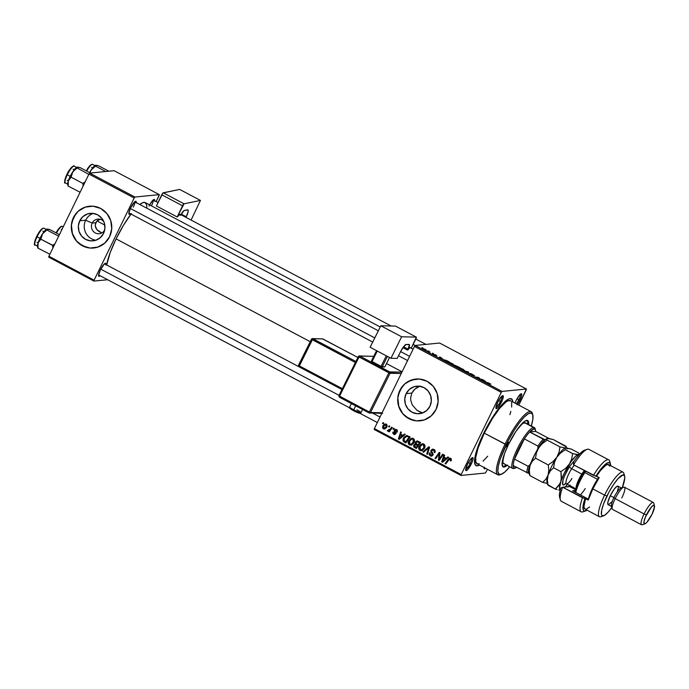 <?xml version="1.0" encoding="UTF-8"?>
<svg xmlns="http://www.w3.org/2000/svg" width="689" height="689" viewBox="0 0 689 689"><rect width="100%" height="100%" fill="white"/><g stroke="black" fill="none" stroke-linecap="round" stroke-linejoin="round"><path stroke-width="1.03" d="M92.188 223.081A7.346 7.088 -95.7 0 0 95.168 232.873A7.346 7.088 -95.7 0 0 104.668 230.109A7.346 7.088 84.3 0 1 92.679 230.548A7.346 7.088 84.3 0 1 92.188 223.081L95.745 222.728L95.16 225.467L95.917 228.274L97.907 230.712L101.748 232.985L96.77 229.566L95.16 225.467L96.529 221.513L100.422 219.024L97.597 220.463L95.745 222.728L92.188 223.081A7.346 7.088 84.3 0 1 103.832 221.608A7.346 7.088 -95.7 0 0 92.188 223.081L85.651 220.222L92.188 223.081M95.926 240.22A13.814 13.315 84.3 0 1 85.651 220.222A13.814 13.315 -95.7 0 0 95.926 240.22M79.752 220.807L85.651 220.222L79.752 220.807L82.947 216.587L87.469 213.96L92.627 213.349L97.64 214.822L101.739 218.163L104.297 222.874L104.935 228.231L103.548 233.407A13.814 13.315 84.3 0 1 93.006 240.857A13.814 13.315 84.3 0 1 80.673 234.863A13.814 13.315 84.3 0 1 79.752 220.807A13.814 13.315 84.3 0 1 90.285 213.366A13.814 13.315 84.3 0 1 102.618 219.352A13.814 13.315 84.3 0 1 103.548 233.407L100.344 237.636L95.823 240.254L90.664 240.874L85.651 239.393L81.56 236.051L78.994 231.34L78.357 225.992L79.752 220.807M89.527 206.218A20.997 20.239 -95.7 0 0 73.568 217.535L73.456 217.543A20.997 20.239 84.3 0 1 89.467 206.226A20.997 20.239 84.3 0 1 108.207 215.338A20.997 20.239 84.3 0 1 109.62 236.697L111.73 228.817L110.765 220.687L106.873 213.53L100.646 208.448L93.032 206.2L85.186 207.148L78.313 211.127L73.456 217.543L71.346 225.424L72.311 233.554L76.203 240.711L82.43 245.792L90.044 248.04L97.881 247.093L104.754 243.114L109.62 236.697A20.997 20.239 84.3 0 1 93.609 248.014A20.997 20.239 84.3 0 1 74.86 238.902A20.997 20.239 84.3 0 1 73.456 217.543L73.568 217.535A20.997 20.239 -95.7 0 0 74.963 238.868A20.997 20.239 -95.7 0 0 93.661 248.006M421.504 412.625L417.164 410.506L412.255 404.899L410.739 400.249L410.635 397.82L411.858 393.074L406.148 393.643A13.814 13.315 84.3 0 1 416.681 386.193A13.814 13.315 84.3 0 1 429.014 392.187A13.814 13.315 84.3 0 1 429.945 406.243L426.741 410.463L422.219 413.081L417.06 413.701L412.056 412.229L407.957 408.878L405.39 404.176L404.762 398.819L406.148 393.643L409.344 389.414L413.874 386.796L419.033 386.176L424.036 387.649L428.136 390.999L430.694 395.701L431.331 401.058L429.945 406.243A13.814 13.315 84.3 0 1 419.412 413.684A13.814 13.315 84.3 0 1 407.078 407.69A13.814 13.315 84.3 0 1 406.148 393.643L411.858 393.074L410.635 397.82L410.739 400.249L412.255 404.899L417.164 410.506L422.71 412.909M415.932 379.053A20.997 20.239 -95.7 0 0 399.964 390.362L399.853 390.379A20.997 20.239 84.3 0 1 415.863 379.062A20.997 20.239 84.3 0 1 434.604 388.165A20.997 20.239 84.3 0 1 436.016 409.524L438.126 401.653L437.162 393.514L433.269 386.357L427.042 381.275L419.429 379.036L411.591 379.975L404.71 383.954L399.853 390.379L397.742 398.251L398.707 406.381L402.6 413.538L408.827 418.628L416.44 420.867L424.278 419.928L431.159 415.941L436.016 409.524A20.997 20.239 84.3 0 1 420.006 420.841A20.997 20.239 84.3 0 1 401.265 411.729A20.997 20.239 84.3 0 1 399.853 390.379L399.964 390.362A20.997 20.239 -95.7 0 0 401.36 411.703A20.997 20.239 -95.7 0 0 420.066 420.833M517.155 404.796L519.98 400.12L518.8 399.672A6.296 1.412 117.9 0 0 520.204 394.384A6.296 1.412 -62.1 0 1 518.8 399.672L517.026 398.733L518.8 399.672A6.296 1.412 -62.1 0 1 516.285 403.797A6.296 1.412 117.9 0 0 518.8 399.672L519.98 400.12A7.346 1.645 -62.1 0 1 517.448 404.409M514.984 403.108A7.346 1.645 -62.1 0 1 516.095 400.507L514.984 403.108M485.573 468.305A7.346 1.645 -62.1 0 1 484.117 468.46A7.346 1.645 -62.1 0 1 484.1 467.521M465.686 469.269A6.296 1.412 117.9 0 0 470.139 463.499L471.319 463.947A7.346 1.645 -62.1 0 1 465.695 470.286A7.346 1.645 -62.1 0 1 467.435 464.334L465.686 470.251L466.195 470.673L467.805 469.467L471.905 462.672L473.007 459.382L472.887 457.694L470.26 459.649L467.435 464.334A7.346 1.645 -62.1 0 1 472.396 457.642A7.346 1.645 -62.1 0 1 471.319 463.947L470.139 463.499A6.296 1.412 -62.1 0 1 465.686 469.269M495.925 407.268A6.296 1.412 117.9 0 0 500.378 401.498L501.558 401.945A7.346 1.645 -62.1 0 1 495.942 408.284A7.346 1.645 -62.1 0 1 497.673 402.333L495.934 408.25L496.872 408.508L498.741 406.622L502.634 399.456L503.125 395.693L501.187 396.812L497.673 402.333A7.346 1.645 -62.1 0 1 502.634 395.641A7.346 1.645 -62.1 0 1 501.558 401.945L500.378 401.498A6.296 1.412 -62.1 0 1 495.925 407.268M468.374 462.56L470.139 463.499L468.374 462.56M498.612 400.559L500.378 401.498L498.612 400.559M130.333 213.728A7.346 1.645 -62.1 0 1 128.852 213.909A7.346 1.645 -62.1 0 1 130.591 207.957L128.8 213.306L129.024 214.21L130.333 213.728M100.094 275.729A7.346 1.645 -62.1 0 1 98.613 275.91A7.346 1.645 -62.1 0 1 100.353 269.959L98.561 275.307L98.785 276.211L100.094 275.729M500.567 474.506A35.69 7.984 -62.1 0 1 497.802 474.781A35.69 7.984 -62.1 0 1 505.071 444.172L484.281 433.157L506.251 444.62A34.639 7.751 -62.1 0 1 532.761 414.752L532.382 413.4A35.69 7.984 117.9 0 0 505.071 444.172A35.69 7.984 -62.1 0 1 531.202 411.695L510.411 400.688A35.69 7.984 117.9 0 0 484.281 433.157L478.088 448.014L475.754 457.358L475.798 461.914L474.79 461.406A34.639 7.751 -62.1 0 1 474.514 461.225A34.639 7.751 117.9 0 0 475.729 461.621M479.466 465.066A37.792 8.457 -62.1 0 1 474.781 463.826A37.792 8.457 -62.1 0 1 483.721 433.217L478.209 446.007L474.695 458.84L475.117 464.679L477.313 465.842L479.578 465.006M131.41 213.504L123.503 225.234L116.079 238.894L310.222 341.692L116.079 238.894L110.257 252.398L106.7 264.972A39.884 8.923 117.9 0 1 116.079 238.894A39.884 8.923 117.9 0 1 130.979 214.064M380.225 326.999L145.284 202.6A39.884 8.923 117.9 0 0 139.772 204.469L142.812 202.644L144.879 202.437L146.645 204.667L146.843 208.216M97.028 220.962L104.814 225.079L97.028 220.962M99.776 231.952L99.276 231.676M101.748 232.985L100.827 232.417M374.213 429.497L461.01 475.453L485.418 473.033L461.01 475.453L461.191 474.549L374.385 428.584L414.468 346.421L501.265 392.377L461.191 474.549L501.265 392.377L501.997 391.421L526.405 389.001L439.608 343.036L415.2 345.456L501.997 391.421L526.405 389.001L526.232 389.905L518.8 405.132L526.405 389.001L439.608 343.036L415.2 345.456L414.468 346.421L415.2 345.456L501.997 391.421L501.265 392.377L414.468 346.421L374.385 428.584L461.191 474.549L461.01 475.453L374.213 429.497L374.385 428.584L374.213 429.497M383.945 428.343L384.445 428.73L383.334 428.834L384.738 428.997L386.615 427.413L387.184 425.785L386.572 424.398L384.591 424.148L383.041 425.552L382.559 427.972L384.402 429.066L386.891 426.913L386.253 424.191L385.211 423.993L382.765 426.035L383.334 428.834L384.445 428.73L383.971 428.369M487.493 469.321L485.418 473.033L487.493 469.321M448.565 362.25L449.891 363.491L453.784 364.834L452.449 363.594L448.436 362.517L450.244 362.621L453.905 364.8L451.019 364.042L448.367 362.336M442.476 358.668L438.807 357.608L439.883 356.962L442.476 358.668L439.883 356.962L438.807 357.608L442.476 358.668M490.689 384.118L485.53 382.343L488.535 382.817L485.53 382.343L490.792 384.074M470.578 373.55L472.292 375.04L470.863 374.601L469.433 373.464L472.955 375.384L471.25 373.903L474.437 375.651L470.828 373.576L474.54 375.626L471.491 373.938L473.042 375.35L470.845 374.592L469.433 373.464L472.327 374.997L470.475 373.602M463.266 370.561L468.813 372.275L467.84 372.982L467.176 372.628L468.012 372.026L463.266 370.561L468.012 372.026L467.176 372.628L467.84 372.982L468.813 372.275L467.969 371.827L463.266 370.561M459.089 367.823L460.407 369.063L464.308 370.406L462.974 369.166L458.952 368.09L460.769 368.193L464.429 370.372L461.535 369.614L458.891 367.909M421.866 347.592L422.951 347.997L421.866 347.592M454.904 365.291L459.864 367.538L456.85 367.159L453.887 365.463L455.3 365.747L454.904 365.291L455.3 365.747L453.956 365.334L454.387 365.833L456.85 367.159L459.864 367.538L455.3 365.747M485.788 381.603L482.128 380.543L483.204 379.897L485.788 381.603L483.204 379.897L482.128 380.543L485.788 381.603M480.018 378.959L482.55 379.553L479.527 379.165L478.666 377.675L475.47 377.021L478.485 377.4L479.355 378.89L480.018 378.959L478.485 377.4L475.47 377.021L478.666 377.675L479.527 379.165L482.55 379.553L480.018 378.959M432.795 353.836L436.878 355.593L432.726 353.87M443.346 359.512L446.326 361.587L449.34 361.966L446.403 360.442L449.34 361.966L446.326 361.587L443.139 359.624L446.403 360.442L443.148 359.598M422.521 348.298L426.534 350.158L422.383 348.358M427.947 350.813L429.04 351.218L427.947 350.813M430.014 352.088L427.404 351.218L430.014 352.088M432.391 353.164L433.476 353.569L432.391 353.164M393.608 428.188L393.006 429.049L393.677 429.402L394.272 428.541L393.608 428.188L393.006 429.049L393.677 429.402L394.272 428.541L393.608 428.188M389.173 425.845L388.562 426.698L389.233 427.051L389.828 426.19L389.173 425.845L388.562 426.698L389.233 427.051L389.828 426.19L389.173 425.845M413.262 438.488L411.876 438.23L410.239 438.884L408.258 441.907L408.947 444.569L411.781 444.905L414.27 441.95L413.917 439.005L411.858 438.23L408.655 440.822C407.802 442.459 408.052 443.811 409.421 444.896L411.781 444.905L414.055 442.467C414.847 440.865 414.589 439.539 413.262 438.488M404.572 433.992L402.927 435.37L400.679 434.182L401.334 432.287L400.679 431.934L398.354 438.927L399.155 439.358L405.287 434.371L404.572 433.992L402.927 435.37L400.679 434.182L401.334 432.287L400.679 431.934L398.354 438.927L399.155 439.358L405.287 434.371L404.572 433.992M415.45 443.974L413.805 445.111L414.761 445.016L413.805 445.111L413.951 447.049L415.062 446.937L415.889 447.514L413.951 447.049L416.759 447.971L414.778 447.626L416.397 448.479L420.652 442.51L417.319 440.943L415.527 441.873L415.45 443.974L414.08 444.655L413.564 446.11L414.046 447.144L416.397 448.479L420.652 442.51L417.043 440.951L415.303 442.235L415.209 443.983M428.765 446.808L422.813 451.881L423.52 452.251L428.627 447.902L426.724 453.948L427.387 454.301L429.6 447.247L428.765 446.808L422.813 451.881L423.52 452.251L428.627 447.902L426.724 453.948L427.387 454.301L429.6 447.247L428.765 446.808M451.226 460.407L451.123 458.65L449.237 458.263L445.077 463.663L445.74 464.016L449.555 458.977L450.477 459.227L450.175 460.708L450.882 460.975L450.632 458.28L449.788 458.099L448.194 459.287L445.077 463.663L445.74 464.016L448.754 459.796L450.218 459.02L450.175 460.708L450.882 460.975L451.226 460.407M442.674 454.172L439.091 459.244L439.97 452.742L439.272 452.372L435.017 458.34L435.681 458.693L439.272 453.612L438.376 460.123L439.074 460.485L443.337 454.525L442.674 454.172L439.091 459.244L439.97 452.742L439.272 452.372L435.017 458.34L435.681 458.693L439.272 453.612L438.376 460.123L439.074 460.485L443.337 454.525L442.674 454.172M447.893 456.936L446.248 458.306L444 457.117L444.655 455.222L443.992 454.869L441.675 461.863L442.476 462.293L448.608 457.315L447.893 456.936L446.248 458.306L444 457.117L444.655 455.222L443.992 454.869L441.675 461.863L442.476 462.293L448.608 457.315L447.893 456.936M433.941 449.443L432.287 449.211L430.892 450.615L430.866 451.932L432.236 454.258L431.951 455.076L430.367 455.007L430.039 453.164L429.35 452.88L429.126 454.671L430.926 456.161L432.623 455.438L432.942 453.715L431.598 451.261L432.261 450.055L434.13 450.658L434.122 452.423L434.819 452.69L434.983 450.382L432.632 449.15L431.021 450.313L432.141 454.792L430.599 455.145L430.039 453.164L429.273 453.026L430.203 455.894L431.4 456.178L432.821 455.102L432.77 453.276L431.598 451.261L432.606 449.969L433.527 450.184L434.423 451.373L434.122 452.423L434.819 452.69C435.526 451.304 435.233 450.218 433.941 449.443M423.778 444.06L422.4 443.794L420.764 444.457L418.783 447.48L419.472 450.141L421.117 450.761L422.486 450.373L424.794 447.523L424.433 444.577L422.374 443.802L419.17 446.394C418.318 448.031 418.576 449.383 419.937 450.46L422.297 450.468L424.579 448.039C425.371 446.429 425.104 445.111 423.778 444.06M397.303 432.063L397.097 430.048L395.279 429.402L394.151 430.685L395.03 433.545L393.884 433.665L393.643 432.373L392.945 432.106L392.79 433.252L394.151 434.509L395.52 434.104L395.917 432.899L394.9 430.84L395.52 430.065L396.614 430.565L396.563 431.891L397.26 432.158L396.519 429.626L395.443 429.376L394.297 430.177L395.064 433.476L394.056 433.769L393.643 432.373L392.945 432.106L393.738 434.346L394.642 434.552L395.77 433.726L394.978 430.479L396.201 430.203L396.563 431.891L397.303 432.063M405.054 437.205L407.165 435.569L403.401 438.23L404.297 438.144L403.401 438.23L403.53 441.563L404.641 441.451L405.408 441.968L403.53 441.563L406.234 442.407L404.297 442.071L405.873 442.906L410.136 436.938L406.708 435.543L404.047 437.179L403.074 439.057L403.056 440.822L405.873 442.906L410.136 436.938L406.622 435.551M387.674 431.133L390.241 430.539L388.613 431.529L389.604 431.426L388.613 431.529L389.276 431.882L392.377 427.533L391.705 427.18L389.492 430.022L387.304 430.728L388.096 431.202L389.259 430.634L388.613 431.529L389.276 431.882L392.377 427.533L391.705 427.18L390.448 428.911L387.933 430.125L387.304 430.728L388.079 431.202M383.093 422.624L382.481 423.477L383.153 423.83L383.747 422.968L383.093 422.624L382.481 423.477L383.153 423.83L383.747 422.968L383.093 422.624M416.914 387.623L419.17 386.512L414.881 389.113L416.914 387.623M413.176 390.947L414.881 389.113L411.858 393.074L413.176 390.947M507.914 400.834A34.639 7.751 117.9 0 0 506.906 400.051A34.639 7.751 -62.1 0 1 507.207 400.18L508.215 400.714M48.712 257.143L93.919 281.078L107.639 279.725L93.919 281.078L94.1 280.173L48.893 256.239L88.967 174.067L134.174 198.001L94.1 280.173L134.174 198.001L134.915 197.045L159.323 194.625L114.116 170.691L89.699 173.103L134.915 197.045L159.323 194.625L159.142 195.53L156.188 201.584L159.323 194.625L114.116 170.691L89.699 173.103L88.967 174.067L89.699 173.103L134.915 197.045L134.174 198.001L88.967 174.067L48.893 256.239L94.1 280.173L93.919 281.078L48.712 257.143L48.893 256.239L48.712 257.143M154.577 201.179L154.457 199.491L153.156 199.974L149.642 204.909M105.917 265.007L105.796 263.319L104.495 263.801L100.353 269.959A7.346 1.645 -62.1 0 1 105.305 263.267A7.346 1.645 -62.1 0 1 105.985 264.593M136.164 203.005L136.034 201.317L134.734 201.799L130.591 207.957A7.346 1.645 -62.1 0 1 135.544 201.266A7.346 1.645 -62.1 0 1 136.233 202.592M134.7 201.834A6.296 1.412 -62.1 0 1 133.296 207.122A6.296 1.412 117.9 0 0 134.7 201.834M153.122 200.008A6.296 1.412 -62.1 0 1 151.709 205.296A6.296 1.412 117.9 0 0 153.122 200.008M484.169 467.073L484.289 468.761L485.599 468.279M519.98 400.12L521.668 395.555L521.229 393.781L518.92 395.831L516.095 400.507A7.346 1.645 -62.1 0 1 521.048 393.815A7.346 1.645 -62.1 0 1 519.98 400.12M512.874 402.118L512.297 399.775L510.101 398.612L507.836 399.448L503.461 403.048L498.242 409.154L492.626 417.25L483.721 433.217A37.792 8.457 -62.1 0 1 509.205 398.81A37.792 8.457 -62.1 0 1 512.866 401.988M149.013 206.132A7.346 1.645 -62.1 0 1 153.966 199.44A7.346 1.645 -62.1 0 1 154.646 200.766M501.781 396.209A6.296 1.412 -62.1 0 1 500.378 401.498A6.296 1.412 117.9 0 0 501.781 396.209M471.543 458.202A6.296 1.412 -62.1 0 1 470.139 463.499A6.296 1.412 117.9 0 0 471.543 458.202M415.57 379.088L408.069 381.603L404.822 383.945M402.083 386.908L398.535 394.194M397.854 398.242L398.819 406.372L402.712 413.529M405.588 416.389L412.642 420.126M420.359 386.098L419.17 386.512M89.174 206.261L85.298 207.131L78.425 211.118M75.687 214.072L72.138 221.358M71.458 225.406L72.423 233.545L76.315 240.694M79.183 243.553L86.246 247.291M93.273 213.418A13.814 13.315 -95.7 0 0 85.651 220.222A13.814 13.315 84.3 0 1 93.273 213.418M439.41 460.019L438.376 460.123L439.41 460.019M439.504 459.882L439.582 459.193L439.504 459.882M439.461 457.126L438.712 457.203L439.461 457.126M439.711 454.998L438.988 455.076L439.711 454.998M439.875 453.551L439.272 453.612L439.875 453.551M436.008 458.245L435.017 458.34L436.008 458.245M439.436 453.595L439.952 452.862L439.436 453.595M440.03 459.15L439.091 459.244L440.03 459.15M441.063 457.703L440.056 457.797L441.063 457.703M442.993 461.871L441.675 461.863L442.906 461.372L442.993 461.871M444.06 457.892L444.276 457.263L444.06 457.892M447.35 458.194L446.248 458.306L448.487 457.246L447.35 458.194M446.618 458.771L443.716 457.927L446.618 458.771L445.507 458.874L443.69 460.355L446.618 458.771L442.51 461.415L444.801 460.243L442.51 461.415L443.716 457.927L446.618 458.771M451.114 460.614L450.175 460.708L451.114 460.614M451.355 460.088L450.511 460.166L451.355 460.088M451.312 458.917L450.218 459.02M446.059 463.568L445.077 463.663L446.059 463.568M449.245 459.184L448.194 459.287L449.245 459.184M450.89 458.814L451.329 458.908M434.974 452.337L434.122 452.423L434.974 452.337M435.052 452.13L434.234 452.217L435.052 452.13M435.207 451.295L434.423 451.373L435.207 451.295M434.88 450.218L432.606 449.969M431.934 456.023L430.203 455.894L431.314 455.791L430.479 455.076M432.503 455.231L430.599 455.145M431.702 455.033L433.252 454.68M432.968 454.714L432.141 454.792L432.968 454.714M433.002 453.999L432.175 454.077L433.002 453.999M432.416 452.699L431.374 452.802L432.416 452.699M432.003 450.21L431.021 450.313L432.003 450.21M432.184 450.089L433.2 449.168M433.002 449.262L432.132 450.201M430.358 454.878L431.667 455.946M433.372 449.943L434.957 450.279M427.516 453.87L426.724 453.948L427.516 453.87M428.851 449.65L428.007 449.736L428.851 449.65M429.419 447.824L428.627 447.902L429.419 447.824M424.028 451.829L422.813 451.881L423.924 451.769L429.368 447.127L424.028 451.829M421.892 450.632L419.937 450.46L421.048 450.356L420.256 449.667M424.26 448.746L421.177 449.9L420.006 449.478L419.472 448.401L419.799 446.816L422.391 444.629L423.365 444.801L423.933 447.661L424.777 447.574L423.933 447.661L422.03 449.693L420.333 449.71L420.075 446.317L419.17 446.394L422.271 444.646L424.639 444.793M420.746 445.499L422.934 443.802M423.158 443.742L420.643 445.654M420.583 450.029L422.228 450.649M423.382 444.534L424.476 444.689L423.365 444.801L424.183 445.895L424.088 447.29L422.03 449.693L423.132 449.581L421.857 449.753M422.03 449.693L424.002 449.013M424.57 444.749L422.391 444.629M416.302 443.88L414.916 444.999L416.561 443.862M416.302 442.14L415.303 442.235L416.302 442.14M419.041 441.925L418.257 442.2L419.489 442.855L418.051 444.87L419.041 444.775L416.251 443.88L415.958 442.605L417.594 441.89L420.479 442.76L419.489 442.855L418.051 444.87L416.656 444.129L415.958 442.605L417.62 440.986L416.414 442.131M414.787 446.506L414.39 445.637L415.286 444.706L418.585 445.413L416.389 444.594M416.518 441.985L418.895 441.856M419.368 442.097L420.514 442.7L417.594 441.89L419.368 442.097M415.286 444.706L417.551 445.568L416.225 447.428L417.215 447.333L415.097 446.834L414.804 444.973L417.594 444.896L416.483 444.999L418.542 445.473L417.551 445.568L416.225 447.428L414.907 446.73M397.415 431.805L396.563 431.891L397.415 431.805M397.157 430.108L396.201 430.203L397.157 430.108M394.978 430.479L396.201 430.203M397.312 430.091L396.089 430.367M395.064 433.476L394.056 433.769M395.167 433.657L396.175 433.372M395.925 432.985L395.185 433.062L395.925 432.985M395.667 432.27L394.849 432.347L395.667 432.27M394.978 431.142L394.203 431.219L394.978 431.142M395.391 430.1L394.297 430.177L396.02 429.428M397.148 430.022L396.631 429.953M395.348 430.194L396.089 429.393M399.68 438.927L398.354 438.927L399.594 438.437L399.68 438.927M400.748 434.957L400.955 434.32L400.748 434.957M404.038 435.259L402.927 435.37L405.175 434.311L404.038 435.259M403.306 435.827L400.404 434.992L403.306 435.827L402.195 435.939L400.378 437.42L403.306 435.827L399.198 438.471L401.48 437.308L399.198 438.471L400.404 434.992L403.306 435.827M404.357 441.106L404.038 438.626L406.579 436.413L409.998 437.127L408.99 436.602M407.371 435.5L404.805 437.575M407.406 436.352L406.579 436.413M409.232 436.731L408.121 436.835L408.965 437.282L405.709 441.856L406.691 441.761L405.709 441.856L403.771 440.46L403.918 438.884L405.123 437.145L406.837 436.404L409.955 437.188L408.965 437.282L405.709 441.856L404.34 441.115M411.376 445.06L409.421 444.896L410.523 444.784L409.74 444.095M413.744 443.173L410.661 444.327L409.481 443.905L408.956 442.829L409.275 441.244L411.876 439.057L412.84 439.229L413.417 442.088L414.253 442.002L413.417 442.088L411.505 444.121L409.809 444.138L409.55 440.745L408.655 440.822L411.746 439.074L414.123 439.22M410.222 439.926L412.41 438.23M412.633 438.17L410.119 440.082M410.058 444.457L411.703 445.077M412.857 438.962L413.951 439.117L412.84 439.229L413.684 441.33L411.505 444.121L412.616 444.017L411.35 444.19M411.505 444.121L413.478 443.44M414.046 439.177L411.876 439.057M383.678 425.948L382.765 426.035L383.678 425.948M384.247 425.285L385.762 424.019M385.995 423.942L384.143 425.44M385.289 424.26L384.471 424.992M386.589 427.559L385.366 428.265M386.202 426.637L383.652 428.257L383.42 426.388L385.952 424.777L386.848 424.691L385.952 424.777L386.202 426.637L387.046 426.551L384.453 428.343L383.239 427.774L383.627 426.026L384.97 424.786L386.322 425.13L386.202 426.637M386.383 427.766L383.652 428.257M386.753 424.57L385.952 424.777M389.552 426.594L388.562 426.698L389.552 426.594M388.777 431.021L387.304 430.728L388.725 430.987M390.878 429.643L388.191 430.444M391.473 428.808L390.448 428.911L391.473 428.808M390.603 429.91L389.647 430.401M393.987 428.946L393.006 429.049L393.987 428.946M383.472 423.373L382.481 423.477L383.472 423.373M443.69 460.355L442.51 461.415L443.716 457.927L445.507 458.874L443.69 460.355M418.085 441.718L417.594 441.89M400.378 437.42L399.198 438.471L400.404 434.992L402.195 435.939L400.378 437.42M453.956 365.334L454.387 365.833M454.473 365.893L457.35 367.228L454.619 365.678M455.377 365.893L458.719 367.392L455.55 365.635M463.663 370.053L460.605 369.166L459.727 368.167L462.698 369.166L463.533 370.32L459.451 368.503M467.435 372.766L467.719 372.189L467.435 372.766M467.607 372.852L468.012 372.026L467.607 372.852M472.955 375.384L472.637 374.945M489.56 383.385L490 383.773M482.731 380.862L483.204 379.897L482.731 380.862M485.202 381.43L482.782 380.896L483.411 380.483L485.125 381.585L483.411 380.483L482.834 380.784L485.202 381.43M478.777 378.588L479.174 377.761L478.777 378.588M435.508 354.732L436.094 355.266M434.07 354.671L433.476 354.189M439.41 357.927L439.883 356.962L439.41 357.927M441.89 358.495L439.461 357.953L440.09 357.548L441.813 358.65L440.09 357.548L439.513 357.849L441.89 358.495M444.259 360.33L448.324 361.57L445.955 361.398L443.992 359.865L448.324 361.57L443.992 359.865M453.138 364.481L450.081 363.594L449.202 362.595L452.182 363.594L453.009 364.748L448.935 362.931M425.768 349.831L423.666 349.168M463.619 370.337L463.034 369.347L459.727 368.167M453.095 364.765L452.182 363.594L449.202 362.595M425.259 349.314L423.175 348.643M507.922 444.457A2.627 0.586 -62.1 0 1 505.993 446.842A2.627 0.586 -62.1 0 1 506.527 444.594L508.473 442.226L506.665 446.429L505.89 446.506L506.527 444.594A2.627 0.586 -62.1 0 1 508.456 442.209A2.627 0.586 -62.1 0 1 507.922 444.457L506.889 443.914L507.922 444.457M502.72 466.582A26.242 5.874 117.9 0 0 506.165 464.954M507.07 465.428A26.242 5.874 -62.1 0 1 503.125 466.909A26.242 5.874 -62.1 0 1 508.473 444.405L515.966 431.323L523.27 422.409L525.225 420.953L527.929 420.686L528.678 424.613A26.242 5.874 -62.1 0 0 527.688 420.523L527.688 420.523A26.242 5.874 -62.1 0 0 508.473 444.405L504.641 453.284L502.092 463.508L502.884 466.746L504.021 467.064L507.543 465.023M532.761 414.752A34.639 7.751 -62.1 0 1 531.322 426.009L532.83 419.325L532.795 414.899L531.262 412.961L528.36 413.676L524.346 416.966L519.558 422.572L514.416 429.988L507.767 441.597L500.248 459.038L498.311 466.143L497.837 471.319L498.879 474.118L501.351 474.29L505.028 471.836L509.705 466.832A34.639 7.751 -62.1 0 1 501.204 474.342A34.639 7.751 -62.1 0 1 506.251 444.62L505.071 444.172A35.69 7.984 117.9 0 0 499.869 474.79L501.204 474.342M531.202 411.695A35.69 7.984 -62.1 0 1 532.537 414.141M503.685 463.637L503.693 463.645A23.09 5.167 -62.1 0 1 503.263 457.436L502.91 462.448L503.487 463.508L504.486 463.783M519.928 425.957A23.09 5.167 -62.1 0 1 525.311 422.831M510.738 400.903L508.189 400.722L505.786 402.118L499.697 408.276L492.687 418.085L484.281 433.157A35.69 7.984 117.9 0 0 477.003 463.766L497.802 474.781M509.894 414.666L510.825 411.367M511.66 407.096L511.626 402.54M475.798 461.914L477.374 463.912L479.225 463.731M483.015 461.199L487.726 456.178M527.188 420.376A26.242 5.874 117.9 0 1 527.774 424.131L527.679 421.41M503.116 466.582L504.692 465.997M519.446 426.491L523.14 423.21L525.518 422.968M72.052 173.12L72.741 171.854A10.214 2.282 117.9 0 0 70.157 176.436L71.105 177.194L72.741 171.854L77.09 167.952L88.821 174.369L77.09 167.952L77.289 167.074L80.208 167.642L90.397 173.034L80.208 167.642L76.901 167.186L72.061 172.939L68.306 180.94L71.105 177.194L72.052 173.12M73.215 166.411A8.819 1.972 117.9 0 0 66.911 174.481L67.289 174.782A9.448 2.11 -62.1 0 1 74.145 166.161M76.513 167.41L74.205 166.187A9.448 2.11 117.9 0 0 67.289 174.782L70.209 176.332L67.289 174.782A9.448 2.11 117.9 0 0 65.36 182.886C63.913 183.963 64.421 181.164 66.885 174.489L67.703 172.948M85.29 181.689L82.844 183.412L71.105 177.194L82.844 183.412L83.128 186.09L82.844 183.412L85.29 181.689M68.022 185.72L67.737 184.712A10.214 2.282 117.9 0 1 68.306 180.94L71.105 177.194L70.157 176.436A10.214 2.282 117.9 0 0 68.306 180.94L68.228 186.133L68.116 185.35L68.228 186.133L80.105 192.24L68.228 186.133L68.306 180.94L67.694 183.541L68.108 185.212M77.047 167.134L77.099 167.117A10.214 2.282 117.9 0 0 77.047 167.134A10.214 2.282 117.9 0 0 72.741 171.854L77.09 167.952L76.901 167.186L77.607 167.117M68.555 171.466L71.889 167.091M72.543 166.6L73.068 166.411M64.818 181.586L65.627 177.469M65.421 182.912A9.448 2.11 -62.1 0 1 67.289 174.782L66.885 174.498C68.943 169.305 74.403 164.309 74.205 166.187M66.893 174.515A8.819 1.972 117.9 0 0 64.99 181.939M130.342 208.474L374.79 337.911L130.342 208.474M400.602 351.579L409.619 356.351L400.602 351.579M95.495 165.3A10.214 2.282 117.9 0 0 95.47 165.308A10.214 2.282 117.9 0 0 91.155 170.028L89.94 172.793L91.155 170.028A10.214 2.282 117.9 0 0 89.613 172.62L92.025 168.883L95.513 166.127L105.701 171.518L95.513 166.127L95.711 165.257L98.63 165.816L108.819 171.208L98.63 165.816L96.219 165.265L94.341 166.049L91.155 170.028L95.513 166.127L95.323 165.369L96.029 165.291M94.927 165.584L92.627 164.361A9.448 2.11 117.9 0 0 86.685 171.07A9.448 2.11 -62.1 0 1 92.567 164.335M91.628 164.585A8.819 1.972 117.9 0 0 86.754 170.011M86.969 169.64L90.302 165.265M90.957 164.783L91.491 164.585M380.027 417.034L372.689 413.15L380.027 417.034M339.066 395.34L100.758 269.158L339.066 395.34M52.605 245.413L52.889 248.092L52.605 245.413L40.866 239.195L42.494 233.855L46.852 229.954L46.749 229.17L47.558 229.093L49.97 229.644L59.426 234.648L49.97 229.644L46.663 229.187L42.494 233.855L38.067 242.941L40.866 239.195L53.923 245.921L52.605 245.413L55.042 243.691L52.605 245.413M35.182 244.914A9.448 2.11 -62.1 0 1 37.051 236.783L36.672 236.482A8.819 1.972 117.9 0 0 34.743 243.94M39.971 238.334L37.051 236.783A9.448 2.11 117.9 0 0 35.122 244.888C33.675 245.964 34.183 243.165 36.646 236.491L39.971 238.334M58.668 236.189L46.852 229.954L58.668 236.189M37.783 247.721L37.499 246.714A10.214 2.282 117.9 0 1 38.067 242.941L40.866 239.195L42.494 233.855A10.214 2.282 117.9 0 0 38.067 242.941L37.99 248.135L37.878 247.351L37.99 248.135L49.866 254.241L37.99 248.135L38.067 242.941L37.456 245.542L37.869 247.213M46.266 229.411L43.967 228.188A9.448 2.11 117.9 0 0 37.051 236.783A9.448 2.11 -62.1 0 1 43.907 228.162M34.579 243.587L35.389 239.471M42.968 228.412A8.819 1.972 117.9 0 0 36.672 236.482L37.464 234.949M38.317 233.468L41.641 229.093M42.296 228.602L42.83 228.412M36.672 236.482L36.646 236.499C39.617 230.686 42.055 227.913 43.967 228.188M46.809 229.136L46.852 229.118A10.214 2.282 117.9 0 0 46.809 229.136A10.214 2.282 117.9 0 0 42.494 233.855L46.852 229.954L46.749 229.17M60.236 233.115L59.366 234.622A10.214 2.282 117.9 0 1 59.857 233.76M63.242 226.819L62.389 226.362A9.448 2.11 117.9 0 0 56.446 233.071A9.448 2.11 -62.1 0 1 62.32 226.337M56.731 231.642L60.064 227.267M60.718 226.776L61.243 226.586M61.39 226.586A8.819 1.972 117.9 0 0 56.515 232.012M534.009 428.894A22.039 4.935 -62.1 0 1 535.491 430.074A22.039 4.935 -62.1 0 1 535.646 431.4L535.224 429.454L534.009 428.894L529.643 431.994L535.646 431.4L549.09 438.514L535.646 431.4L529.643 431.994A22.039 4.935 -62.1 0 1 534.009 428.894L533.562 427.481L534.009 428.894M514.683 468.184A23.09 5.167 -62.1 0 1 513.529 468.572A23.09 5.167 117.9 0 0 514.072 468.442L515.406 467.995A22.039 4.935 -62.1 0 1 514.89 468.115L513.529 468.572A23.09 5.167 -62.1 0 1 512.737 468.434A23.09 5.167 -62.1 0 1 518.197 447.118A23.09 5.167 -62.1 0 1 533.562 427.481A23.09 5.167 -62.1 0 1 534.354 427.619A23.09 5.167 -62.1 0 1 535.25 429.497M535.491 430.074L535.112 428.713A23.09 5.167 117.9 0 0 533.562 427.481L524.527 422.693L533.562 427.481A23.09 5.167 117.9 0 0 517.439 448.634A23.09 5.167 117.9 0 0 513.529 468.572L516.793 467.245M516.595 467.383A22.039 4.935 -62.1 0 1 515.406 467.995M513.253 465.609L513.675 467.555L514.89 468.115A22.039 4.935 -62.1 0 1 513.253 465.609A22.039 4.935 -62.1 0 1 514.528 459.098L524.381 438.902L518.628 449.082L514.528 459.098A22.039 4.935 -62.1 0 1 524.381 438.902A22.039 4.935 -62.1 0 1 529.643 431.994A22.039 4.935 117.9 0 0 524.381 438.902L537.945 446.076L537.894 448.522L536.697 450.976L537.894 448.522A20.997 4.694 -62.1 0 1 544.698 439.599L529.643 431.994L543.208 439.177A22.039 4.935 117.9 0 0 537.945 446.076A22.039 4.935 -62.1 0 1 543.208 439.177L544.698 439.599L537.894 448.522L537.945 446.076L524.381 438.902L514.528 459.098A22.039 4.935 117.9 0 0 513.253 465.609L528.299 473.214A20.997 4.694 -62.1 0 1 529.953 464.799L528.093 466.281L514.528 459.098L528.093 466.281A22.039 4.935 117.9 0 0 526.809 472.792A22.039 4.935 -62.1 0 1 528.093 466.281L529.953 464.799L528.299 473.214L513.253 465.609M545.43 439.522L544.698 439.599L545.43 439.522M531.15 462.336L529.953 464.799L531.15 462.336M559.606 497.174L560.364 499.887A29.394 6.571 -62.1 0 1 562.603 487.218L560.82 488.027A27.293 6.106 117.9 0 0 559.606 497.174A27.293 6.106 117.9 0 0 560.148 498.216M624.622 476.116L623.864 473.403A25.192 5.633 117.9 0 0 604.589 495.124L606.957 496.028A23.09 5.167 -62.1 0 1 624.622 476.116A23.09 5.167 -62.1 0 1 622.305 487.614L624.777 478.002L624.647 476.211L623.071 474.876L617.999 478.674L613.546 484.513L609.024 492.006L603.581 503.84L601.652 510.377L601.463 514.631L602.04 515.691L604.417 515.45L608.12 512.168L611.789 507.457A23.09 5.167 -62.1 0 1 603.59 515.837A23.09 5.167 -62.1 0 1 606.957 496.028L604.589 495.124A25.192 5.633 -62.1 0 1 623.037 472.198A25.192 5.633 -62.1 0 1 624.045 475.134M623.648 487.157L620.978 488.053A10.499 2.351 117.9 0 0 613.899 497.613L615.156 498.621A12.6 2.816 -62.1 0 1 623.648 487.157A12.6 2.816 -62.1 0 1 621.814 497.966M654.481 505.795L653.723 503.082A12.6 2.816 117.9 0 0 644.086 513.942L646.446 514.847A10.499 2.351 -62.1 0 1 654.481 505.795A10.499 2.351 -62.1 0 1 651.992 514.295L654.55 506.656L653.775 505.235L651.467 506.958L645.61 516.664L644.043 521.366L644.215 523.786L645.3 523.674L646.98 522.184L651.992 514.295A10.499 2.351 -62.1 0 1 644.921 523.855A10.499 2.351 -62.1 0 1 646.446 514.847L644.086 513.942A12.6 2.816 -62.1 0 1 653.31 502.479L624.372 487.166A12.6 2.816 117.9 0 0 615.156 498.621L644.086 513.942L615.156 498.621A12.6 2.816 117.9 0 0 612.59 509.429L641.519 524.751A12.6 2.816 -62.1 0 1 644.086 513.942A12.6 2.816 117.9 0 0 642.251 524.751L644.921 523.855M608.051 504.632L607.87 502.221L610.282 495.701L613.899 497.613A10.499 2.351 -62.1 0 1 621.581 488.062L617.964 486.15A10.499 2.351 117.9 0 0 610.282 495.701L614.312 489.018L616.982 486.322L618.067 486.21L618.386 487.502L617.361 491.593M623.037 472.198L608.568 464.541A25.192 5.633 117.9 0 0 596.485 476.168L599.197 477.606A25.192 5.633 117.9 0 0 592.833 488.897L604.589 495.124L592.833 488.897A25.192 5.633 117.9 0 0 588.26 500.016L584.918 498.647L582.928 507.354L583.488 510.454L584.324 511.04L587.071 510.17A27.293 6.106 -62.1 0 1 585.59 510.937A27.293 6.106 -62.1 0 1 584.918 498.647L562.603 487.218A29.394 6.571 117.9 0 0 561.328 501.291L581.223 511.824A29.394 6.571 -62.1 0 1 582.489 497.751L562.603 487.218L569.614 486.52A12.6 2.816 117.9 0 0 570.673 486.046A12.6 2.816 -62.1 0 1 569.915 486.451A12.6 2.816 -62.1 0 1 569.614 486.52L575.763 489.776L569.614 486.52L562.603 487.218L560.82 488.027L559.528 493.677L559.657 497.337M608.723 459.873L588.837 449.34A29.394 6.571 117.9 0 0 573.532 464.808L593.418 475.341A29.394 6.571 -62.1 0 1 608.723 459.873A29.394 6.571 -62.1 0 1 609.903 462.948A29.394 6.571 117.9 0 0 609.696 461.268A29.394 6.571 117.9 0 0 593.418 475.341L596.485 476.168L600.61 470.389L605.915 465.127L608.309 464.438L609.481 466.117M584.427 511.066A29.394 6.571 -62.1 0 1 581.223 511.824M610.643 466.014L609.998 463.051L607.905 462.698L604.589 464.989L600.42 469.674L595.847 476.237L599.197 477.606L592.833 488.897L588.26 500.016L585.547 498.578A25.192 5.633 117.9 0 0 584.995 509.068L599.456 516.733A25.192 5.633 -62.1 0 1 604.589 495.124A25.192 5.633 117.9 0 0 600.92 516.741L603.59 515.837M589.577 506.949L586.554 509.042M585.443 509.205L584.134 507.759L583.988 506.182L585.547 498.578L582.489 497.751A29.394 6.571 117.9 0 0 582.92 511.832L585.59 510.937M570.13 485.013L567.779 487.106M584.84 450.124L579.966 453.638L575.789 458.71L573.575 461.888L573.532 464.808L595.847 476.237A27.293 6.106 -62.1 0 1 610.454 463.981A27.293 6.106 -62.1 0 1 610.643 465.643M602.453 515.915A25.192 5.633 -62.1 0 1 599.456 516.733M611.798 501.833L608.499 504.761M575.582 490.473L572.585 490.775L588.527 499.215L572.585 490.775L575.582 490.473M610.282 495.701A10.499 2.351 117.9 0 0 608.146 504.701L611.763 506.613A10.499 2.351 -62.1 0 1 613.899 497.613L610.282 495.701M612.176 508.826A12.6 2.816 -62.1 0 1 615.156 498.621L613.899 497.613A10.499 2.351 117.9 0 0 611.419 506.114L612.176 508.826M573.532 464.808A29.394 6.571 -62.1 0 1 587.131 449.331L584.461 450.227A27.293 6.106 117.9 0 0 573.575 461.888L573.532 464.808M568.459 486.632A14.693 3.29 117.9 0 0 569.665 485.512M584.806 472.602A18.896 4.229 -62.1 0 1 585.702 471.25A18.896 4.229 117.9 0 0 584.806 472.602L597.458 479.311A18.896 4.229 -62.1 0 1 598.758 477.382A18.896 4.229 117.9 0 0 597.458 479.311L584.806 472.602A18.896 4.229 117.9 0 0 575.771 492.463A18.896 4.229 -62.1 0 1 584.806 472.602L583.91 472.568L584.806 472.602M575.22 492.17A17.845 3.996 117.9 0 1 583.91 472.568L585.03 470.897A17.845 3.996 117.9 0 0 583.91 472.568L577.563 484.66L575.194 492.342M565.729 483.592A14.064 3.144 -62.1 0 1 562.784 481.189A14.064 3.144 -62.1 0 1 569.493 466.505A2.523 0.904 -147 0 0 571.689 468.718A11.549 2.584 117.9 0 0 566.263 483.669A11.549 2.584 117.9 0 0 571.965 478.467M574.299 465.213A11.549 2.584 117.9 0 0 571.689 468.718L581.817 474.075A11.549 2.584 -62.1 0 0 576.15 488.51A11.549 2.584 -62.1 0 1 581.817 474.075A11.549 2.584 -62.1 0 1 584.427 470.578M566.384 446.928L553.267 439.53L566.039 446.291L566.479 447.445L565.652 447.996L559.95 446.894L547.187 440.133L546.747 438.979L547.566 438.419L553.267 439.53L548.547 438.445M547.66 483.359L547.66 483.359A19.947 4.461 -62.1 0 1 548.108 475.065L545.929 479.148L542.648 482.378L529.875 475.617L529.324 470.389L530.022 465.488L532.201 461.397L535.491 458.176L536.412 452.785L538.677 447.747L542.432 443.492L547.187 440.133L559.95 446.894L559.029 452.277L556.764 457.324L553 461.578L548.255 464.937L535.491 458.176L536.412 452.785L538.677 447.747A19.947 4.461 117.9 0 0 530.022 465.488L532.201 461.397L535.491 458.176L548.255 464.937L548.806 470.156L548.108 475.065L545.929 479.148L542.648 482.378L529.875 475.617L529.324 470.389L530.022 465.488A19.947 4.461 117.9 0 0 528.928 472.843L529.479 474.807M542.648 482.378L547.35 483.454L542.648 482.378M566.479 447.445L565.652 447.996L571.353 449.107L578.691 452.992L579.13 454.146L578.312 454.697A19.947 4.461 -62.1 0 1 578.924 454.783L577.546 454.921L575.634 456.247L570.742 462.052L564.386 472.964L559.847 483.919L555.3 489.078L547.617 484.548L547.41 479.966L548.108 475.065A19.947 4.461 -62.1 0 1 556.764 457.324L553 461.578L548.255 464.937L548.806 470.156L548.108 475.065L550.287 470.975L553.568 467.753L554.49 462.362L556.764 457.324A19.947 4.461 -62.1 0 1 565.23 448.091A19.947 4.461 117.9 0 0 565.178 448.108A19.947 4.461 117.9 0 0 556.764 457.324L560.51 453.069L565.264 449.71L564.825 448.548L565.652 447.996L559.95 446.894L559.029 452.277L556.764 457.324A19.947 4.461 117.9 0 0 548.108 475.065A19.947 4.461 117.9 0 0 547.006 482.412L547.557 484.384M560.26 490.025A19.947 4.461 -62.1 0 1 560.768 481.766A19.947 4.461 -62.1 0 1 569.415 464.024A19.947 4.461 -62.1 0 1 578.312 454.697L572.611 453.595L571.689 458.977L569.415 464.024L565.669 468.27L560.915 471.638L561.466 476.866L560.768 481.766L558.59 485.848L555.3 489.078L547.962 485.185L547.41 479.966L548.108 475.065L550.287 470.975L553.568 467.753L554.49 462.362L556.764 457.324L560.51 453.069L565.264 449.71L564.825 448.548L565.652 447.996A19.947 4.461 -62.1 0 1 566.987 449.064M547.152 438.514A19.947 4.461 117.9 0 0 547.092 438.531A19.947 4.461 117.9 0 0 538.677 447.747L542.432 443.492L547.187 440.133L546.747 438.979L547.677 438.411M546.963 438.609L544.896 439.97L541.304 443.992L534.819 454.37L530.022 465.488L528.842 470.561L529.195 473.438M548.186 438.505L546.808 438.643M565.049 448.177L565.755 447.988M564.799 487.545L567.469 484.35A19.947 4.461 -62.1 0 1 565.359 486.942M566.634 448.022L571.353 449.107L578.691 452.992L579.13 454.146L577.33 454.68L572.611 453.595L565.264 449.71L572.611 453.595L571.689 458.977L569.415 464.024L565.669 468.27L560.915 471.638L553.568 467.753L560.915 471.638L561.302 479.372L559.528 488.07L560.39 490.103M565.824 483.497L563.809 484.901L562.68 484.41L562.991 480.354L564.489 476.039L569.493 466.505L574.592 460.45M560.011 490.155L558.684 489.939L560.011 490.155M557.1 489.569L555.3 489.078L557.1 489.569M579.036 453.629L579.13 454.146M581.817 474.075L571.689 468.718A11.549 2.584 117.9 0 0 566.427 483.799L576.547 489.156M588.432 499.163A18.896 4.229 -62.1 0 1 597.458 479.311A18.896 4.229 117.9 0 0 588.432 499.163M571.689 468.718A2.523 0.904 33 0 1 569.493 466.505M585.254 488.553A18.896 4.229 -62.1 0 1 580.405 494.909M180.957 214.701A5.245 1.171 -62.1 0 1 184.282 210.481L187.503 209.818A8.397 1.878 -62.1 0 1 187.873 209.852A8.397 1.878 -62.1 0 1 186.288 216.794L186.013 217.38L186.288 216.794L181.267 214.133L186.288 216.794L188.123 211.661L187.899 209.869L183.954 210.627L180.587 215.442M200.456 200.421L191.077 220.058L200.456 200.421L184.032 203.806L200.456 200.421L179.657 189.415L200.456 200.421M180.165 214.288L177.211 216.983L184.032 203.806L163.233 192.799L179.657 189.415L162.94 192.989L156.412 205.968L161.76 194.78L182.551 205.796L177.211 216.983L156.412 205.968L177.211 216.983L177.529 216.518A6.296 1.412 -62.1 0 1 180.122 214.253L391.137 325.992M161.76 194.78L182.551 205.796A2.101 0.474 -62.1 0 1 184.032 203.806L163.233 192.799A2.101 0.474 117.9 0 0 161.76 194.78M354.447 411.187L353.517 410.713L353.75 409.783A6.296 0.689 -153.5 0 1 349.693 406.984M351.39 403.565L349.676 407.01A6.296 0.689 26.5 0 0 353.75 409.783L355.705 405.847L353.75 409.783A6.296 0.689 26.5 0 0 360.95 412.616A6.296 0.689 -153.5 0 1 353.75 409.783L353.543 410.722M390.939 358.271L397.208 358.401L390.939 358.271L401.635 336.783L380.836 325.776L370.139 347.256L390.939 358.271L370.139 347.256L380.836 325.776L395.46 326.086L380.836 325.776L401.635 336.783L416.259 337.093L401.635 336.783L390.939 358.271M400.464 351.864L397.208 358.401L400.464 351.864A8.397 1.878 -62.1 0 1 406.269 344.431L403.702 346.593L400.464 351.864M395.555 326.13A2.101 0.474 117.9 0 0 395.512 326.095L416.337 337.128L411.247 348.221L415.846 338.971A2.101 0.474 -62.1 0 0 416.311 337.11L395.512 326.095A2.101 0.474 117.9 0 0 395.46 326.086L416.259 337.093A2.101 0.474 -62.1 0 1 416.311 337.11M410.455 347.842L409.257 348.212L407.655 350.124L409.464 344.862L406.269 344.431L409.145 344.491A5.245 1.171 -62.1 0 1 409.275 344.526A5.245 1.171 -62.1 0 1 408.121 349.194L407.974 349.693A6.296 1.412 -62.1 0 1 410.343 347.738L410.343 347.738M402.944 347.626L407.655 350.124L402.944 347.626M403.556 346.774L408.121 349.194L403.556 346.774M382.214 366.884L387.425 356.411L382.214 366.884L372.008 361.613L377.271 351.037L372.008 361.613L371.362 361.139L376.582 350.667L371.362 361.139L381.051 366.402L386.314 355.817L381.051 366.402L384.824 366.936L382.214 366.884M389.518 357.513L384.824 366.936L389.518 357.513M339.531 396.227L359.055 356.997L390.06 373.283L370.527 412.513L369.364 412.031L369.166 412.969A1.051 1.016 -88.8 0 0 369.605 413.081A1.051 1.016 91.2 0 1 369.166 412.969L369.364 412.031L370.527 412.513A1.051 1.016 91.2 0 1 369.605 413.081A1.051 1.016 -88.8 0 0 370.527 412.513L382.111 412.763L370.527 412.513L390.06 373.283L401.248 373.516L388.889 372.792L369.364 412.031L339.531 396.227L359.055 356.997L388.889 372.792L369.364 412.031L338.885 395.753L339.298 397.165L339.531 396.227L338.85 395.77L339.531 396.227L339.298 397.165L338.85 395.77L358.409 356.523A1.051 1.016 91.2 0 1 359.779 356.067L389.621 371.871L401.928 372.129L389.621 371.871L359.779 356.067L372.835 356.342L359.339 355.955L372.835 356.342A1.051 1.016 -88.8 0 0 372.396 356.23L372.887 356.368M402.075 371.827L386.503 363.577L402.075 371.827M373.559 356.73L372.861 356.351M311.497 339.203L298.466 365.325L299.147 365.79L342.381 388.682L299.147 365.79L312.16 339.634L355.395 362.526L311.514 339.16A1.051 1.016 91.2 0 1 312.884 338.704L322.814 338.91L357.901 357.496L322.857 338.936M298.501 365.316L299.147 365.79L298.501 365.316L298.94 366.729L312.884 338.704L355.912 361.484L312.884 338.704L322.814 338.91A1.051 1.016 -88.8 0 0 322.366 338.799L357.901 357.496M351.915 409.809L350.176 408.525M350.158 408.396L350.667 408.405M351.175 408.543L351.812 408.775M358.444 412.1L359.529 412.969M359.537 413.099L359.029 413.09M358.521 412.944L355.369 411.634M356.876 409.843A6.296 0.689 -153.5 0 1 360.933 412.642C361.165 414.003 358.685 413.374 353.517 410.713C347.506 407.044 350.365 408.792 349.676 407.01M298.94 366.729L341.968 389.509M311.514 339.16L312.16 339.634L311.514 339.16L312.444 338.583L322.84 338.919M299.147 365.79L298.914 366.72L298.466 365.325L311.48 339.169L312.444 338.583M312.884 338.704L312.16 339.634M339.324 397.174L369.115 412.944M358.392 356.566L338.885 395.753M358.409 356.523L359.055 356.997L359.779 356.067L358.409 356.523L359.055 356.997L358.375 356.532L359.339 355.955M388.889 372.792L389.621 371.871L388.889 372.792M359.779 356.067L359.055 356.997M390.06 373.283L389.621 371.871A1.051 1.016 91.2 0 1 390.06 373.283M413.133 344.431L415.166 345.499M395.581 430.057L396.692 429.945M394.496 433.863L395.607 433.76M67.668 184.109L65.36 182.886M73.094 169.167L74.214 169.761M134.734 201.799L378.339 330.789M409.042 347.049L413.107 349.202M67.203 180.294L68.323 180.888M128.834 212.935L372.723 342.071M398.535 355.739L407.578 360.528M425.897 344.397L415.803 339.057M158.039 202.566L153.147 199.974M92.636 167.935L91.516 167.341M92.627 164.361L90.69 164.869L86.254 170.846M377.339 422.529L359.822 413.254M349.607 407.845L98.596 274.937M38.084 242.89L36.956 242.295M341.951 389.535L104.495 263.801M43.975 231.762L42.856 231.168M37.43 246.111L35.122 244.888M61.269 229.342L61.864 229.652M56.016 232.848L59.392 227.887L61.424 226.311L62.389 226.362M525.294 422.822L534.354 427.619M502.135 462.819L512.737 468.434M610.454 463.981L609.696 461.268M566.005 483.067L565.238 483.644L566.427 483.799M566.702 448.031L566.436 447.092M579.268 454.396L579.096 453.801M362.526 409.464L360.95 412.616M342.312 389.698L298.914 366.72M382.662 413.357L369.132 412.961L339.298 397.165M402.075 371.819L386.503 363.568"/></g></svg>
